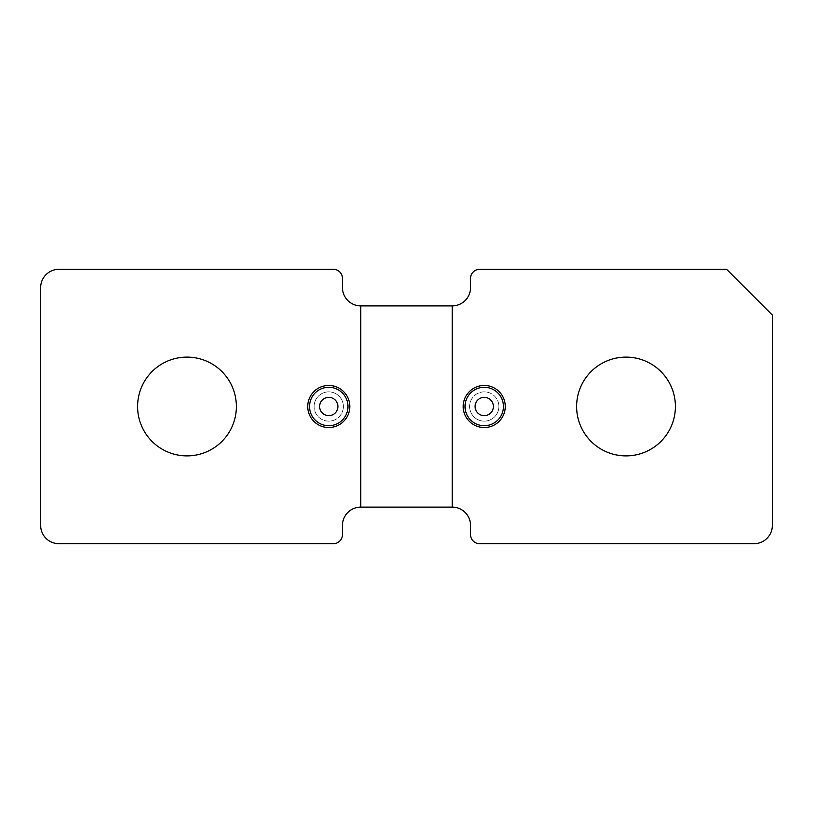 <?xml version="1.0" encoding="UTF-8"?>
<svg xmlns="http://www.w3.org/2000/svg" width="813" height="813" viewBox="0 0 813 813"><rect width="100%" height="100%" fill="white"/><g stroke="black" fill="none" stroke-linecap="round" stroke-linejoin="round"><path stroke-width="0.61" stroke-dasharray="4.07 3.05" d="M236.38 406.5A49.39 49.39 0 0 0 186.99 357.11A49.39 49.39 0 0 0 137.6 406.5A49.39 49.39 0 0 0 186.99 455.89A49.39 49.39 0 0 0 236.38 406.5M307.721 406.5A21.036 21.036 0 0 0 328.757 427.536A21.036 21.036 0 0 0 349.793 406.5A21.036 21.036 0 0 0 328.757 385.464A21.036 21.036 0 0 0 307.721 406.5M343.391 406.5A14.634 14.634 0 0 0 328.757 391.866A14.634 14.634 0 0 0 314.123 406.5A14.634 14.634 0 0 1 328.757 391.866A14.634 14.634 0 0 1 343.391 406.5A14.634 14.634 0 0 1 328.757 421.134A14.634 14.634 0 0 1 314.123 406.5A14.634 14.634 0 0 0 328.757 421.134A14.634 14.634 0 0 0 343.391 406.5A14.634 14.634 0 0 0 328.757 391.866A14.634 14.634 0 0 0 314.123 406.5A14.634 14.634 0 0 1 328.757 391.866A14.634 14.634 0 0 1 343.391 406.5A14.634 14.634 0 0 1 328.757 421.134A14.634 14.634 0 0 1 314.123 406.5A14.634 14.634 0 0 0 328.757 421.134A14.634 14.634 0 0 0 343.391 406.5M333.33 269.306A9.146 9.146 0 0 1 342.476 278.453L342.476 287.599A18.293 18.293 0 0 0 360.769 305.891L360.769 507.109L360.769 305.891L452.231 305.891L452.231 507.109A18.293 18.293 0 0 1 470.524 525.401L470.524 534.548A9.146 9.146 0 0 0 479.67 543.694L754.058 543.694A18.293 18.293 0 0 0 772.35 525.401L772.35 315.038L726.619 269.306L479.67 269.306A9.146 9.146 0 0 0 470.524 278.453L470.524 287.599A18.293 18.293 0 0 1 452.231 305.891L452.231 507.109L360.769 507.109A18.293 18.293 0 0 0 342.476 525.401L342.476 534.548A9.146 9.146 0 0 1 333.33 543.694L58.943 543.694A18.293 18.293 0 0 1 40.65 525.401L40.65 287.599A18.293 18.293 0 0 1 58.943 269.306L333.33 269.306M675.4 406.5A49.39 49.39 0 0 1 626.01 455.89A49.39 49.39 0 0 1 576.62 406.5A49.39 49.39 0 0 1 626.01 357.11A49.39 49.39 0 0 1 675.4 406.5M463.207 406.5A21.036 21.036 0 0 1 484.243 385.464A21.036 21.036 0 0 1 505.28 406.5A21.036 21.036 0 0 1 484.243 427.536A21.036 21.036 0 0 1 463.207 406.5M498.877 406.5A14.634 14.634 0 0 1 484.243 421.134A14.634 14.634 0 0 1 469.609 406.5A14.634 14.634 0 0 0 484.243 421.134A14.634 14.634 0 0 0 498.877 406.5A14.634 14.634 0 0 0 484.243 391.866A14.634 14.634 0 0 0 469.609 406.5A14.634 14.634 0 0 1 484.243 391.866A14.634 14.634 0 0 1 498.877 406.5A14.634 14.634 0 0 1 484.243 421.134A14.634 14.634 0 0 1 469.609 406.5A14.634 14.634 0 0 0 484.243 421.134A14.634 14.634 0 0 0 498.877 406.5A14.634 14.634 0 0 0 484.243 391.866A14.634 14.634 0 0 0 469.609 406.5A14.634 14.634 0 0 1 484.243 391.866A14.634 14.634 0 0 1 498.877 406.5M319.611 406.5A9.146 9.146 0 0 0 328.757 415.646A9.146 9.146 0 0 0 337.903 406.5A9.146 9.146 0 0 0 328.757 397.354A9.146 9.146 0 0 0 319.611 406.5M475.097 406.5A9.146 9.146 0 0 1 484.243 397.354A9.146 9.146 0 0 1 493.389 406.5A9.146 9.146 0 0 1 484.243 415.646A9.146 9.146 0 0 1 475.097 406.5M347.964 406.5A19.207 19.207 0 0 0 328.757 387.293A19.207 19.207 0 0 0 309.55 406.5A19.207 19.207 0 0 1 328.757 387.293A19.207 19.207 0 0 1 347.964 406.5A19.207 19.207 0 0 0 328.757 387.293A19.207 19.207 0 0 0 309.55 406.5A19.207 19.207 0 0 0 328.757 425.707A19.207 19.207 0 0 0 347.964 406.5A19.207 19.207 0 0 1 328.757 425.707A19.207 19.207 0 0 1 309.55 406.5A19.207 19.207 0 0 0 328.757 425.707A19.207 19.207 0 0 0 347.964 406.5M503.45 406.5A19.207 19.207 0 0 1 484.243 425.707A19.207 19.207 0 0 1 465.036 406.5A19.207 19.207 0 0 0 484.243 425.707A19.207 19.207 0 0 0 503.45 406.5A19.207 19.207 0 0 1 484.243 425.707A19.207 19.207 0 0 1 465.036 406.5A19.207 19.207 0 0 1 484.243 387.293A19.207 19.207 0 0 1 503.45 406.5A19.207 19.207 0 0 0 484.243 387.293A19.207 19.207 0 0 0 465.036 406.5A19.207 19.207 0 0 1 484.243 387.293A19.207 19.207 0 0 1 503.45 406.5"/><path stroke-width="1.22" d="M137.6 406.5A49.39 49.39 0 0 1 186.99 357.11A49.39 49.39 0 0 1 236.38 406.5A49.39 49.39 0 0 1 186.99 455.89A49.39 49.39 0 0 1 137.6 406.5M349.793 406.5A21.036 21.036 0 0 1 328.757 427.536A21.036 21.036 0 0 1 307.721 406.5A21.036 21.036 0 0 1 328.757 385.464A21.036 21.036 0 0 1 349.793 406.5M342.476 278.453A9.146 9.146 0 0 0 333.33 269.306L58.943 269.306A18.293 18.293 0 0 0 40.65 287.599L40.65 525.401A18.293 18.293 0 0 0 58.943 543.694L333.33 543.694A9.146 9.146 0 0 0 342.476 534.548L342.476 525.401A18.293 18.293 0 0 1 360.769 507.109L360.769 305.891L360.769 507.109L452.231 507.109L452.231 305.891A18.293 18.293 0 0 0 470.524 287.599L470.524 278.453A9.146 9.146 0 0 1 479.67 269.306L726.619 269.306L772.35 315.038L772.35 525.401A18.293 18.293 0 0 1 754.058 543.694L479.67 543.694A9.146 9.146 0 0 1 470.524 534.548L470.524 525.401A18.293 18.293 0 0 0 452.231 507.109L452.231 305.891L360.769 305.891A18.293 18.293 0 0 1 342.476 287.599L342.476 278.453M576.62 406.5A49.39 49.39 0 0 0 626.01 455.89A49.39 49.39 0 0 0 675.4 406.5A49.39 49.39 0 0 0 626.01 357.11A49.39 49.39 0 0 0 576.62 406.5M505.28 406.5A21.036 21.036 0 0 0 484.243 385.464A21.036 21.036 0 0 0 463.207 406.5A21.036 21.036 0 0 0 484.243 427.536A21.036 21.036 0 0 0 505.28 406.5M337.903 406.5A9.146 9.146 0 0 1 328.757 415.646A9.146 9.146 0 0 1 319.611 406.5A9.146 9.146 0 0 1 328.757 397.354A9.146 9.146 0 0 1 337.903 406.5M493.389 406.5A9.146 9.146 0 0 0 484.243 397.354A9.146 9.146 0 0 0 475.097 406.5A9.146 9.146 0 0 0 484.243 415.646A9.146 9.146 0 0 0 493.389 406.5M347.964 406.5A19.207 19.207 0 0 1 328.757 425.707A19.207 19.207 0 0 1 309.55 406.5A19.207 19.207 0 0 1 328.757 387.293A19.207 19.207 0 0 1 347.964 406.5M503.45 406.5A19.207 19.207 0 0 0 484.243 387.293A19.207 19.207 0 0 0 465.036 406.5A19.207 19.207 0 0 0 484.243 425.707A19.207 19.207 0 0 0 503.45 406.5"/></g></svg>
